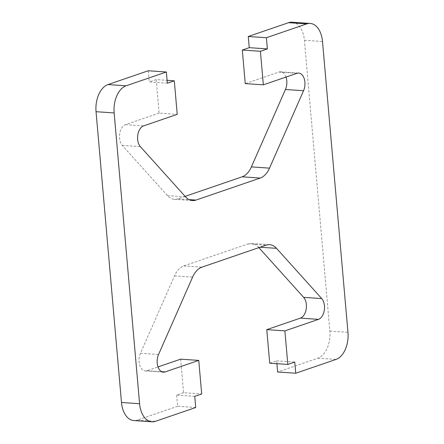 <?xml version="1.0" encoding="UTF-8"?>
<svg xmlns="http://www.w3.org/2000/svg" width="444" height="444" viewBox="0 0 444 444"><rect width="100%" height="100%" fill="white"/><g stroke="black" fill="none" stroke-linecap="round" stroke-linejoin="round"><path stroke-width="0.33" stroke-dasharray="2.22 1.67" d="M276.906 363.686L276.651 360.817L269.708 363.198M276.651 360.817L294.755 362.049M258.885 247.635L258.408 247.108A22.899 13.975 93.9 0 0 251.532 243.44A22.899 13.975 93.9 0 0 248.013 243.923L183.755 265.945A22.899 13.975 93.9 0 0 174.503 275.863L140.454 353.274A11.45 6.987 93.9 0 0 139.616 364.746A11.45 6.987 93.9 0 0 145.277 370.923A11.45 6.987 93.9 0 0 147.031 370.685L158.008 366.922M180.653 359.163L183.583 392.712L201.687 393.95M183.583 392.712L176.64 395.093L194.744 396.331M176.64 395.093L177.617 406.277L195.721 407.514M177.617 406.277L137.335 420.085A22.899 13.975 -86.1 0 1 133.822 420.562M167.349 83.183L149.245 81.951L156.188 79.57L167.094 80.314M148.263 70.768L149.245 81.951M156.188 79.57L159.124 113.12L177.228 114.358M159.124 113.12L125.508 124.642A11.45 6.987 93.9 0 0 119.697 133.744A11.45 6.987 93.9 0 0 122.267 145.416L167.488 195.66A22.899 13.975 93.9 0 0 174.37 199.323A22.899 13.975 93.9 0 0 177.883 198.845L185.115 196.365M285.991 77.078A11.45 6.987 93.9 0 0 280.625 71.839A11.45 6.987 93.9 0 0 278.865 72.083L245.249 83.605M292.08 22.2A22.899 13.975 -86.1 0 1 304.412 40.287L329.848 331.063A22.899 13.975 -86.1 0 1 317.915 358.191L277.633 372M258.408 247.108L260.09 247.219M248.013 243.923L266.117 245.155M183.755 265.945L201.859 267.183M174.503 275.863L192.607 277.1M140.454 353.274L158.552 354.512M147.031 370.685L161.672 371.684M137.335 420.085L155.439 421.317M125.508 124.642L143.612 125.88M122.267 145.416L140.371 146.653M167.488 195.66L185.592 196.892M177.883 198.845L189.055 199.606M278.865 72.083L296.969 73.316M304.412 40.287L322.511 41.525M329.848 331.063L347.952 332.301M317.915 358.191L336.019 359.429M251.532 243.44L269.63 244.677M145.277 370.923L163.375 372.161M174.37 199.323L192.468 200.56M280.625 71.839L298.723 73.077"/><path stroke-width="0.67" d="M294.755 362.049L287.812 364.43L284.876 330.88L318.492 319.358A11.45 6.987 93.9 0 0 324.303 310.256A11.45 6.987 93.9 0 0 321.734 298.584L276.512 248.34A22.899 13.975 93.9 0 0 269.63 244.677A22.899 13.975 93.9 0 0 266.117 245.155L201.859 267.183A22.899 13.975 93.9 0 0 192.607 277.1L158.552 354.512A11.45 6.987 93.9 0 0 157.714 365.984A11.45 6.987 93.9 0 0 163.375 372.161A11.45 6.987 93.9 0 0 165.135 371.917L198.751 360.395L201.687 393.95L194.744 396.331L195.721 407.514L155.439 421.317A22.899 13.975 -86.1 0 1 151.92 421.8A22.899 13.975 -86.1 0 1 139.588 403.713L114.152 112.937A22.899 13.975 -86.1 0 1 126.085 85.809L166.367 72L167.349 83.183L174.292 80.802L177.228 114.358L143.612 125.88A11.45 6.987 93.9 0 0 137.795 134.982A11.45 6.987 93.9 0 0 140.371 146.653L185.592 196.892A22.899 13.975 93.9 0 0 192.468 200.56A22.899 13.975 93.9 0 0 195.987 200.078L260.245 178.055A22.899 13.975 93.9 0 0 269.497 168.137L303.546 90.726A11.45 6.987 93.9 0 0 304.384 79.254A11.45 6.987 93.9 0 0 298.723 73.077A11.45 6.987 93.9 0 0 296.969 73.316L263.348 84.837L260.417 51.288L267.36 48.907L266.383 37.723L306.665 23.915A22.899 13.975 -86.1 0 1 310.178 23.438A22.899 13.975 -86.1 0 1 322.511 41.525L347.952 332.301A22.899 13.975 -86.1 0 1 336.019 359.429L295.737 373.232L294.755 362.049M284.876 330.88L266.772 329.642L269.708 363.198L287.812 364.43M266.772 329.642L300.388 318.12A11.45 6.987 93.9 0 0 306.205 309.018A11.45 6.987 93.9 0 0 303.629 297.347L258.885 247.635M158.008 366.922L180.653 359.163L198.751 360.395M151.92 421.8L133.822 420.562A22.899 13.975 -86.1 0 1 121.49 402.475L96.048 111.699A22.899 13.975 -86.1 0 1 107.981 84.571L148.263 70.768L166.367 72M167.094 80.314L174.292 80.802M185.115 196.365L242.141 176.817A22.899 13.975 93.9 0 0 251.393 166.9L285.448 89.488A11.45 6.987 93.9 0 0 285.991 77.078M260.417 51.288L242.313 50.05L245.249 83.605L263.348 84.837M242.313 50.05L249.256 47.669L267.36 48.907M249.256 47.669L248.279 36.486L266.383 37.723M248.279 36.486L288.561 22.683A22.899 13.975 -86.1 0 1 292.08 22.2L310.178 23.438M276.906 363.686L277.633 372L295.737 373.232M300.388 318.12L318.492 319.358M303.629 297.347L321.734 298.584M260.09 247.219L276.512 248.34M161.672 371.684L165.135 371.917M121.49 402.475L139.588 403.713M96.048 111.699L114.152 112.937M107.981 84.571L126.085 85.809M189.055 199.606L195.987 200.078M242.141 176.817L260.245 178.055M251.393 166.9L269.497 168.137M285.448 89.488L303.546 90.726M288.561 22.683L306.665 23.915"/></g></svg>
